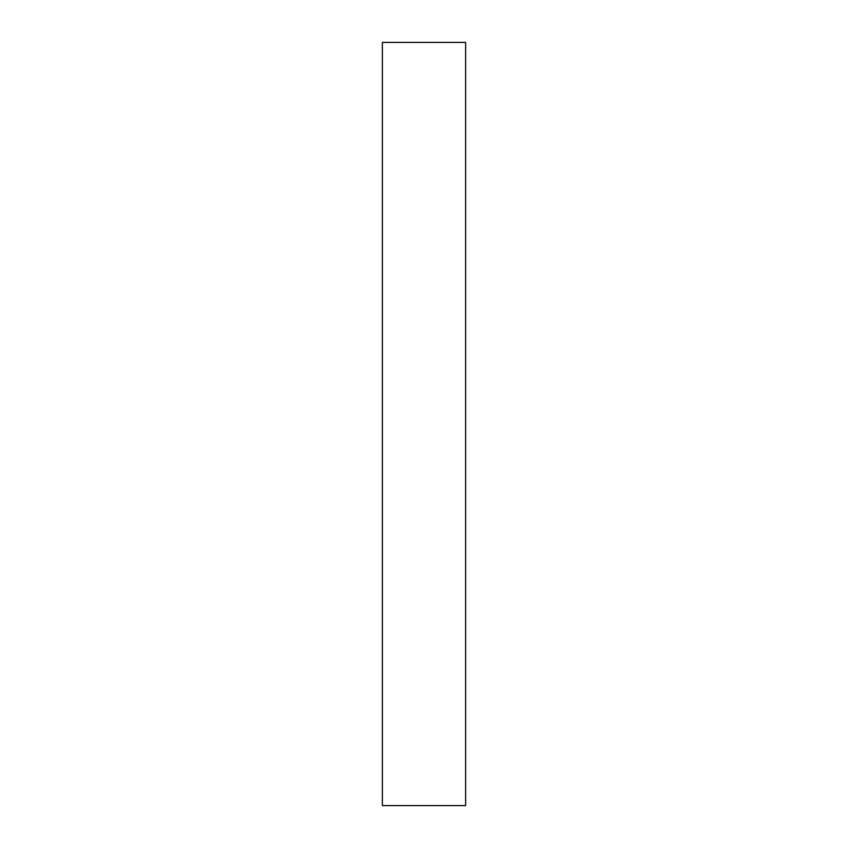 <?xml version="1.0" encoding="UTF-8"?>
<svg xmlns="http://www.w3.org/2000/svg" width="848" height="848" viewBox="0 0 848 848"><rect width="100%" height="100%" fill="white"/><g stroke="black" fill="none" stroke-linecap="round" stroke-linejoin="round"><path stroke-width="1.27" d="M382.374 805.6L382.374 42.4L465.626 42.4L465.626 805.6L382.374 805.6"/></g></svg>
